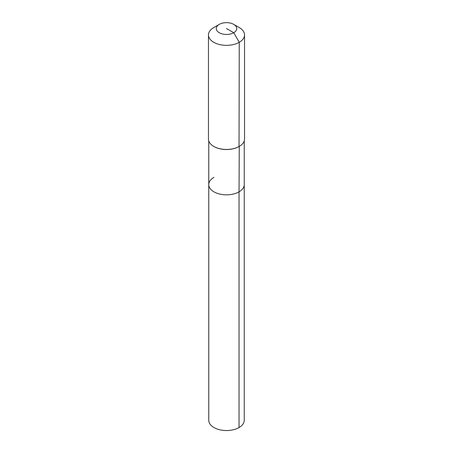 <?xml version="1.0" encoding="UTF-8"?>
<svg xmlns="http://www.w3.org/2000/svg" width="453" height="453" viewBox="0 0 453 453"><rect width="100%" height="100%" fill="white"/><g stroke="black" fill="none" stroke-linecap="round" stroke-linejoin="round"><path stroke-width="0.68" d="M244.241 140.934L244.241 420.305A17.741 10.243 180 0 1 239.042 427.547A17.741 10.243 180 0 1 219.711 429.767A17.741 10.243 180 0 1 208.759 420.305L208.759 184.597A17.741 10.243 180 0 1 213.958 177.355M233.731 24.377A10.226 5.9 180 0 1 233.731 32.729A10.226 5.9 180 0 1 219.269 32.729A10.226 5.9 180 0 1 219.269 24.377A10.226 5.9 180 0 1 233.731 24.377L239.258 27.571A18.041 10.419 180 0 1 244.541 34.938L244.541 139.037A18.041 10.419 180 0 1 239.258 146.404L239.042 191.84A17.741 10.243 180 0 0 244.241 184.597A17.741 10.243 180 0 1 239.042 191.84A17.741 10.243 180 0 1 219.711 194.065A17.741 10.243 180 0 1 208.759 184.597A17.741 10.243 180 0 0 219.711 194.065A17.741 10.243 180 0 0 239.042 191.84L239.042 427.547M244.541 34.938A18.041 10.419 180 0 1 239.258 42.305L239.042 146.529A17.741 10.243 180 0 1 239.042 146.529A17.741 10.243 180 0 1 213.952 146.529A17.741 10.243 180 0 1 213.85 146.466M239.048 146.529L239.258 146.404A18.041 10.419 180 0 1 213.742 146.404A18.041 10.419 180 0 1 208.459 139.037L208.459 34.938A18.041 10.419 180 0 1 213.742 27.571L219.269 24.377L213.742 27.571M226.5 28.55L233.731 32.729L239.258 42.305A18.041 10.419 180 0 1 219.597 44.558A18.041 10.419 180 0 1 208.459 34.938M208.759 140.934L208.759 184.597"/></g></svg>
